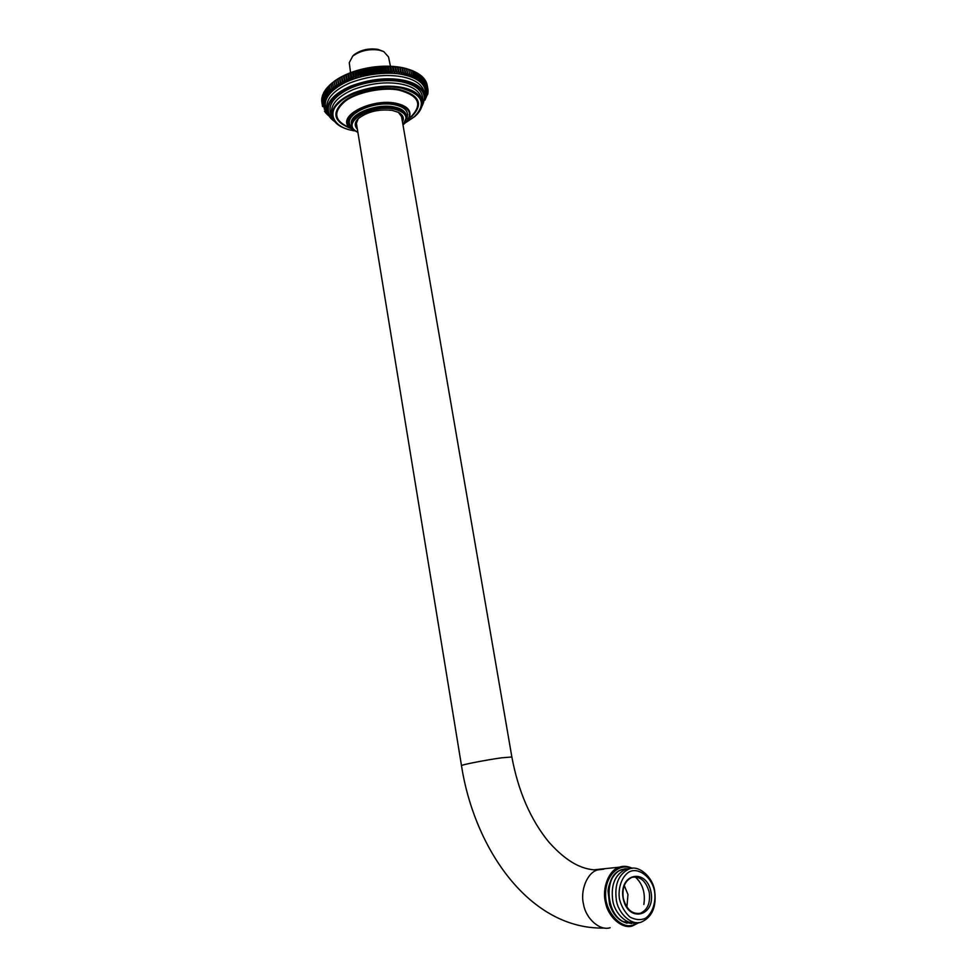 <?xml version="1.0" encoding="UTF-8"?>
<svg xmlns="http://www.w3.org/2000/svg" width="977" height="977" viewBox="0 0 977 977"><rect width="100%" height="100%" fill="white"/><g stroke="black" fill="none" stroke-linecap="round" stroke-linejoin="round"><path stroke-width="1.47" d="M328.809 90.824L329.493 92.656L327.71 91.997L327.051 87.857L328.15 86.709L328.944 90.69L328.272 86.538L331.093 83.814L332.107 90.128L330.287 89.395L329.615 85.243M327.051 87.857L328.357 93.939L326.611 93.316L325.952 89.188L326.953 88.089M325.952 89.188L327.344 95.233L325.634 94.647L324.975 90.519L325.866 89.481M324.975 90.519L326.452 96.54L324.779 95.99L324.12 91.862L324.914 90.898M324.12 91.862L325.683 97.847L324.046 97.321L323.387 93.206L324.083 92.314M323.387 93.206L325.036 99.153L323.448 98.665L323.387 93.743M322.789 94.549L323.387 98.799L324.511 100.46L322.972 99.996L322.813 95.184M322.325 95.88L322.923 100.13L324.108 101.755L322.63 101.315L322.373 96.625M321.983 97.211L322.593 101.461L323.839 103.037L322.41 102.634L322.056 98.066M321.763 98.53L322.398 102.768L323.705 104.319L322.325 103.928L321.873 99.495M321.677 99.837L322.325 104.075L323.68 105.577L322.361 105.211L321.824 100.936M321.726 101.132L322.373 105.345L323.79 106.823L322.532 106.481L321.897 102.402M324.474 111.268L325.182 111.879M325.256 112.379L326.098 113.063M326.159 113.466L327.136 114.187M327.185 114.504L328.895 115.689M330.287 89.395L330.739 91.386L325.683 97.847L323.705 104.319L324.376 109.241L328.272 115.274M328.309 115.506L329.115 116.043M424.922 100.179L427.963 93.218L427.059 93.829L428.085 90.653L427.059 91.337L427.975 89.518L426.876 90.104L427.731 88.272L426.973 84.071L427.694 88.138L426.57 88.895L427.364 87.038L426.631 82.972L427.315 86.916L426.131 87.71L426.864 85.842L426.082 81.641L426.802 85.72L425.581 86.55L426.241 84.657L425.435 80.456L426.167 84.547L424.897 85.414L425.483 83.521L424.677 79.308L425.398 83.399L424.103 84.315L424.616 82.398L423.786 78.197L424.519 82.288L423.175 83.253L422.785 77.11L423.505 81.213L422.137 82.215L421.649 76.072L422.382 80.175L420.977 81.225L420.403 75.07L421.124 79.186L419.707 80.273L419.035 74.118L419.768 78.233L418.315 79.369L417.558 73.214L418.29 77.33L416.825 78.514L415.97 72.347L416.703 76.487L415.225 77.708L414.114 71.419L415.97 72.347M427.596 93.902L427.706 94.525M427.828 92.497L427.963 93.218M427.926 91.069L428.085 91.923M427.902 89.652L428.085 90.653M427.23 85.329L427.95 89.383M423.969 78.795L424.677 79.308M422.956 77.623L423.786 78.197M421.832 76.487L422.785 77.11M420.574 75.412L421.649 76.072M419.206 74.374L420.403 75.07M417.729 73.385L419.035 74.118M416.141 72.457L417.558 73.214M415.005 75.681L413.527 76.951L412.416 70.649L414.272 71.541L415.188 75.766M413.21 74.936L411.72 76.243L410.621 69.941L412.477 70.796L413.405 75.009M411.317 74.252L409.827 75.595L408.728 69.294L410.584 70.1L411.512 74.313M409.326 73.617L407.849 75.009L406.737 68.695L408.606 69.465L409.534 73.678M328.944 90.69L330.739 91.386L338.628 85.353L348.899 80.138L365.996 74.875L379.076 72.921L389.396 72.554L407.849 75.009L406.737 68.695L404.673 68.158L406.53 68.891L407.25 73.043L405.773 74.484L404.673 68.158L402.524 67.682L404.368 68.378L405.089 72.53L403.635 74.02L402.524 67.682L400.314 67.279L402.133 67.926L402.854 72.09L401.413 73.605L400.314 67.279L398.018 66.924L399.813 67.547L400.546 71.712L399.117 73.263L398.018 66.924L395.673 66.644L397.444 67.23L398.164 71.394L396.772 72.994L395.673 66.644L393.267 66.424L395.001 66.973L395.722 71.15L394.354 72.787L393.267 66.424L390.812 66.277L392.51 66.79L393.23 70.967L391.899 72.64L390.812 66.277L388.309 66.204L389.97 66.68L390.69 70.857L389.396 72.554L388.309 66.204L385.768 66.192L387.38 66.631L388.101 70.82L386.855 72.554L385.768 66.192L383.204 66.241L384.767 66.656L385.488 70.845L384.279 72.603L383.204 66.241L380.603 66.363L382.129 66.754L382.837 70.942L381.689 72.738L380.603 66.363L378.001 66.558L379.455 66.912L380.175 71.101L379.076 72.921L378.001 66.558L375.376 66.815L376.78 67.144L377.488 71.345L376.45 73.19L375.376 66.815L372.75 67.132L374.093 67.45L374.802 71.639L373.825 73.507L372.75 67.132L370.136 67.523L371.407 67.816L372.115 72.017L371.199 73.898L370.136 67.523L367.523 67.987L368.732 68.256L369.44 72.445L368.585 74.362L367.523 67.987L364.934 68.5L366.07 68.756L366.778 72.957L365.996 74.875L364.934 68.5L362.369 69.086L363.432 69.33L364.128 73.519L363.432 75.461L362.369 69.086L359.829 69.721L360.818 69.953L361.514 74.142L360.892 76.096L359.829 69.721L357.338 70.417L358.254 70.649L358.388 76.792L357.338 70.417L354.883 71.174L355.713 71.394L356.41 75.583L355.933 77.549L354.883 71.174L352.477 71.993L353.234 72.2L353.527 78.368L352.477 71.993L350.132 72.86L351.5 77.244L351.183 79.222L350.132 72.86L347.861 73.776L348.899 80.138L347.861 73.776L345.65 74.728L346.688 81.091L345.65 74.728L343.513 75.742L344.551 82.092L343.513 75.742L341.462 76.792L342.487 83.143L341.462 76.792L339.483 77.879L340.521 84.23L339.483 77.879L337.615 79.003L338.628 85.353L337.615 79.003L335.832 80.163L336.845 86.501L335.832 80.163L334.146 81.36L335.16 87.686L333.304 86.868L332.644 82.715L334.146 81.36L332.473 82.837L333.584 88.895L331.74 88.125L331.069 83.961L332.571 82.569L329.738 85.072M405.773 74.484L404.673 68.158M403.635 74.02L402.524 67.682M401.413 73.605L400.314 67.279M399.117 73.263L398.018 66.924M396.772 72.994L395.673 66.644M394.354 72.787L393.267 66.424M391.899 72.64L390.238 66.68L390.812 66.277M389.396 72.554L388.37 70.82L387.661 66.631L388.309 66.204M386.855 72.554L385.756 70.832L385.048 66.656L385.768 66.192M384.279 72.603L382.398 66.741L383.204 66.241M381.689 72.738L380.456 71.089L379.735 66.9L380.603 66.363M379.076 72.921L377.769 71.309L377.061 67.12L378.001 66.558M376.45 73.19L375.083 71.614L374.374 67.413L375.376 66.815M373.825 73.507L372.396 71.968L371.687 67.779L372.75 67.132M371.199 73.898L369.721 72.396L369.013 68.207L370.136 67.523M368.585 74.362L367.047 72.896L366.351 68.708L367.523 67.987M365.996 74.875L364.409 73.458L363.713 69.257L364.934 68.5M363.432 75.461L361.795 74.081L361.099 69.88L362.369 69.086M360.892 76.096L359.206 74.765L358.51 70.564L359.829 69.721M358.388 76.792L356.666 75.498L355.982 71.309L357.338 70.417M355.933 77.549L354.175 76.304L353.491 72.115L354.883 71.174M353.527 78.368L351.744 77.159L351.061 72.97L352.477 71.993M351.183 79.222L349.375 78.062L348.691 73.873L350.132 72.86M348.899 80.138L347.067 79.015L346.383 74.838L347.861 73.776M346.688 81.091L344.832 80.016L344.16 75.84L345.65 74.728M344.551 82.092L342.683 81.067L342.011 76.89L343.513 75.742M342.487 83.143L340.619 82.153L339.947 77.977L341.462 76.792M340.521 84.23L338.64 83.289L337.969 79.113L339.483 77.879M338.628 85.353L336.76 84.449L336.088 80.285L337.615 79.003M336.845 86.501L334.989 85.646L334.317 81.482L335.832 80.163M407.849 75.009L418.315 79.369L424.897 85.414L427.12 92.571L424.995 100.045M329.469 85.378L330.141 89.53M415.262 71.993L406.737 68.695M402.475 121.942C404.405 118.083 403.061 114.895 398.457 112.367L392.241 110.401C379.003 108.923 367.84 111.537 358.767 118.229C354.614 122.003 354.15 125.667 357.387 129.245M398.298 112.282L402.194 117.423L402.035 119.414M356.971 126.717L356.068 124.25L358.193 118.779M632.424 868.309C627.735 866.123 623.387 865.744 619.406 867.173C608.842 869.86 601.783 888.472 605.484 902.333C608.036 917.147 622.3 929.383 632.363 925.988L639.214 922.496M638.335 922.581L632.705 925.17C620.505 929.249 604.885 911.004 605.618 894.321C605.325 875.221 619.394 862.52 631.545 868.406M649.253 892.306C650.56 902.919 647.592 909.917 640.35 913.3C632.095 914.448 626.391 909.404 623.241 898.156C621.983 887.727 624.877 880.79 631.924 877.346C640.24 875.99 646.017 880.973 649.253 892.306M651 892.013C646.481 867.552 618.563 873.34 623.131 898.278C627.857 923.326 655.872 916.536 651 892.013M626.904 907.193L627.967 894.505L624.23 885.48M654.529 891.219C656.263 901.71 652.612 913.483 645.37 918.319C640.643 920.383 635.49 919.955 629.896 917.024C624.743 912.188 621.274 906.216 619.479 899.109C617.794 888.374 621.69 876.601 629.005 872.009C638.091 866.819 651.818 876.784 654.529 891.219M654.663 891C652.831 876.699 638.335 864.498 629.017 869.005C618.697 874.097 614.448 884.307 616.279 899.634C617.989 913.751 632.168 926.111 641.449 922.032C652.209 917.073 656.617 906.729 654.663 891M636.748 922.593C627.429 925.732 614.313 913.397 612.664 900C610.845 884.722 615.095 874.537 625.414 869.457L630.018 868.712M625.231 868.761L619.711 870.458C603.029 877.773 606.228 913.788 623.021 921.702L631.582 923.558M624.792 868.822L629.469 868.871L622.361 869.408C603.603 874.366 605.435 913.165 623.35 921.677L635.514 922.801M350.56 72.689L349.265 62.675L352.734 56.104C360.293 50.645 369.159 48.667 379.357 50.145L383.753 51.586L388.528 56.959L390.458 66.265M352.66 56.165L354.065 54.749C360.855 49.839 368.842 48.056 378.026 49.387L383.753 51.586M425.203 97.102C427.486 85.878 420.073 78.38 402.976 74.618C387.332 71.028 359.707 74.484 343.208 83.558C326.88 92.62 321.702 102.39 327.674 112.868M403 125.032L406.664 117.045C405.626 112.489 401.413 109.534 394.024 108.191C376.756 104.49 348.85 115.518 351.683 125.19L351.793 125.85M357.863 132.164C338.909 123.517 370.234 104.234 393.792 109.021C405.882 112.025 408.948 117.301 402.976 124.848M351.659 124.922L351.488 123.932C348.642 114.26 376.548 103.22 393.804 106.92C401.193 108.276 405.406 111.244 406.444 115.799M421.502 107.397L425.142 96.271C423.322 88.077 415.909 82.691 402.927 80.114C386.88 77.171 369.465 79.174 350.645 86.135C334.818 93.206 327.014 101.388 327.234 110.706L327.417 111.866M334.146 120.928C324.156 111.134 326.855 101.278 342.255 91.349C357.423 81.653 386.587 77.232 402.695 80.957C422.015 85.634 428.353 94.232 421.71 106.762M334.549 121.478C330.189 118.498 327.747 114.907 327.234 110.706L326.733 107.507C326.501 98.152 334.293 89.945 350.108 82.862C368.915 75.888 386.318 73.886 402.353 76.853C415.347 79.455 422.748 84.865 424.568 93.096M407.8 114.627L406.383 115.384M422.198 102.646C424.482 92.241 417.655 85.317 401.706 81.848C387.222 78.587 361.649 81.824 346.444 90.202C331.374 98.567 326.672 107.555 332.339 117.179M405.931 122.467L414.737 116.568C420.086 111.903 422.565 107.079 422.149 102.109C420.476 94.598 413.637 89.676 401.657 87.344C386.892 84.681 370.869 86.538 353.576 92.925C339.007 99.398 331.826 106.884 332.009 115.42L332.168 116.483M353.979 130.698C334.806 128.219 326.208 113.588 338.921 102.939C349.168 91.814 383.204 83.753 401.425 88.186C422.504 94.134 426.839 103.623 414.431 116.654L406.163 122.235M354.272 130.845C340.9 128.463 333.475 123.322 332.009 115.42L331.496 112.208C331.301 103.647 338.482 96.125 353.039 89.652C370.32 83.253 386.33 81.409 401.095 84.083C413.076 86.44 419.902 91.386 421.588 98.921M409.045 118.559L412.05 116.226C423.603 104.038 419.524 95.172 399.813 89.64C383.924 85.866 354.382 91.997 343.367 101.779C331.582 112.831 333.804 121.612 350.035 128.121M403.757 124.25L408.85 118.901C412.257 111.122 407.897 105.895 395.758 103.22C371.541 98.225 336.1 116.104 349.583 127.682L356.91 131.846M356.495 131.614C345.748 126.302 345.015 119.829 354.285 112.16C366.644 104.576 380.395 101.767 395.526 103.721C410.267 107.702 413.369 114.224 404.832 123.273L404.075 123.896M406.603 118.925C409.522 111.842 405.455 107.104 394.415 104.71C371.639 100.045 338.763 117.155 352.477 127.706M349.119 127.193L349.522 127.633C334.366 120.989 332.681 112.379 344.478 101.816C355.53 92.363 384.034 86.623 399.41 90.25C418.742 95.661 422.748 104.344 411.415 116.3L409.363 117.948M610.136 927.735C600.134 931.081 586.029 919.064 583.574 904.507C579.984 890.89 587.092 872.583 597.594 869.921L603.835 869.139M461.51 765.712L461.498 765.65C460.252 764.991 486.741 759.837 501.726 757.798L511.863 756.992L401.266 114.932M351.659 124.885L351.683 125.19C352.099 128.182 354.162 130.564 357.887 132.347M349.583 127.682L357.106 131.956M403.611 124.409L408.85 118.901M619.406 867.173L593.784 869.823C582.548 868.736 567.991 863.521 548.866 842.089C530.645 819.837 518.311 791.468 511.863 756.992M604.555 928.052C529.375 929.982 474.236 848.219 461.498 765.65L356.239 122.235M640.35 913.3L636.454 913.642M629.017 869.005L625.414 869.457M627.039 923.204C618.795 920.847 612.97 914.533 609.563 904.275L608.085 891.525C607.816 887.482 611.492 874.867 619.711 870.458M643.843 904.458C645.577 892.929 642.683 883.733 635.172 876.87M352.734 56.104L354.065 54.749"/></g></svg>
